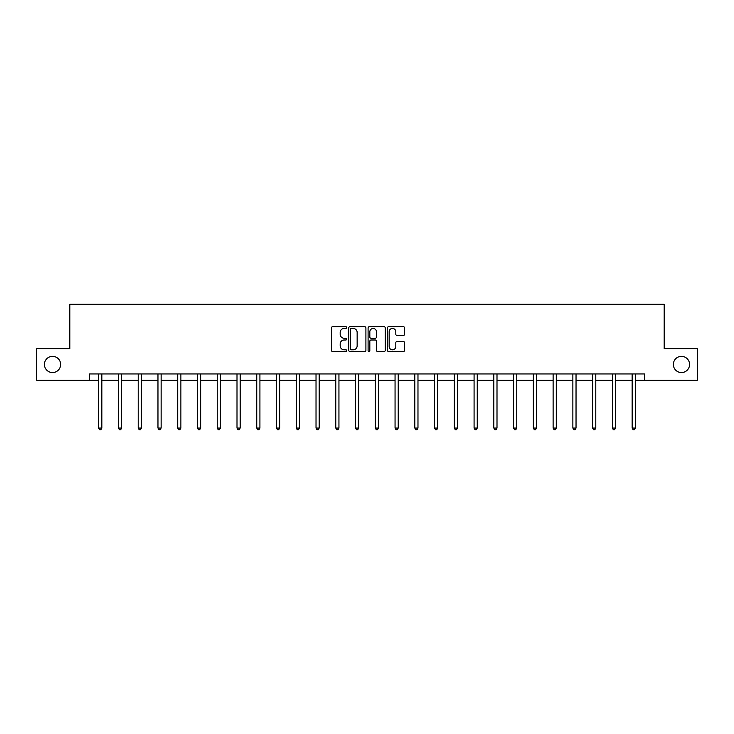 <?xml version="1.0" encoding="UTF-8"?>
<svg xmlns="http://www.w3.org/2000/svg" width="734" height="734" viewBox="0 0 734 734"><rect width="100%" height="100%" fill="white"/><g stroke="black" fill="none" stroke-linecap="round" stroke-linejoin="round"><path stroke-width="1.1" d="M673.362 364.459A8.102 8.102 0 0 0 681.473 372.56A8.102 8.102 0 0 0 689.575 364.459A8.102 8.102 0 0 0 681.473 356.348A8.102 8.102 0 0 0 673.362 364.459M44.425 364.459A8.102 8.102 0 0 0 52.527 372.56A8.102 8.102 0 0 0 60.638 364.459A8.102 8.102 0 0 0 52.527 356.348A8.102 8.102 0 0 0 44.425 364.459M346.732 327.566A0.872 0.872 0 0 0 345.87 326.694L332.658 326.694A1.239 1.239 0 0 0 331.419 327.933L331.419 350.311A1.239 1.239 0 0 0 332.658 351.558L345.87 351.558A0.872 0.872 0 0 0 346.732 350.687A0.872 0.872 0 0 0 345.87 349.815L344.154 349.815A3.982 3.982 0 0 1 340.181 345.833L340.181 343.971A3.982 3.982 0 0 1 344.154 339.998L345.87 339.998A0.872 0.872 0 0 0 346.732 339.126A0.872 0.872 0 0 0 345.87 338.255L344.154 338.255A3.982 3.982 0 0 1 340.181 334.273L340.181 332.41A3.982 3.982 0 0 1 344.154 328.437L345.87 328.437A0.872 0.872 0 0 0 346.732 327.566M403.333 335.456A1.239 1.239 0 0 0 404.572 334.218L404.572 327.933A1.239 1.239 0 0 0 403.333 326.694L388.662 326.694A1.239 1.239 0 0 0 387.414 327.933L387.414 350.311A1.239 1.239 0 0 0 388.662 351.558L403.333 351.558A1.239 1.239 0 0 0 404.572 350.311L404.572 342.732A1.239 1.239 0 0 0 403.333 341.484L397.057 341.484A1.239 1.239 0 0 0 395.809 342.732L395.809 346.494A3.321 3.321 0 0 1 392.488 349.815A3.321 3.321 0 0 1 389.158 346.494L389.158 331.759A3.321 3.321 0 0 1 392.488 328.437A3.321 3.321 0 0 1 395.809 331.759L395.809 334.218A1.239 1.239 0 0 0 397.057 335.456L403.333 335.456M89.576 380.285L36.7 380.285L36.7 348.622L69.822 348.622L69.822 304.298L664.178 304.298L664.178 348.622L697.3 348.622L697.3 380.285L644.424 380.285L644.424 373.955L89.576 373.955L89.576 380.285L98.695 380.285M365.908 327.933A1.239 1.239 0 0 0 364.67 326.694L349.999 326.694A1.239 1.239 0 0 0 348.76 327.933L348.76 350.311A1.239 1.239 0 0 0 349.999 351.558L364.67 351.558A1.239 1.239 0 0 0 365.908 350.311L365.908 327.933M369.33 326.694L384.001 326.694A1.239 1.239 0 0 1 385.24 327.933L385.24 350.311A1.239 1.239 0 0 1 384.001 351.558L377.726 351.558A1.239 1.239 0 0 1 376.478 350.311L376.478 341.237A1.239 1.239 0 0 0 375.239 339.998L371.074 339.998A1.239 1.239 0 0 0 369.826 341.237L369.826 350.687A0.872 0.872 0 0 1 368.954 351.558A0.872 0.872 0 0 1 368.092 350.687L368.092 327.933A1.239 1.239 0 0 1 369.33 326.694M101.861 380.285L118.449 380.285M121.615 380.285L138.212 380.285M141.378 380.285L157.966 380.285M161.131 380.285L177.72 380.285M180.885 380.285L197.483 380.285M200.648 380.285L217.236 380.285M220.402 380.285L236.999 380.285M240.165 380.285L256.753 380.285M259.919 380.285L276.507 380.285M279.672 380.285L296.27 380.285M299.435 380.285L316.024 380.285M319.189 380.285L335.777 380.285M338.943 380.285L355.54 380.285M358.706 380.285L375.294 380.285M378.46 380.285L395.057 380.285M398.223 380.285L414.811 380.285M417.976 380.285L434.565 380.285M437.73 380.285L454.328 380.285M457.493 380.285L474.081 380.285M477.247 380.285L493.835 380.285M497.001 380.285L513.598 380.285M516.764 380.285L533.352 380.285M536.517 380.285L553.115 380.285M556.28 380.285L572.869 380.285M576.034 380.285L592.622 380.285M595.788 380.285L612.385 380.285M615.551 380.285L632.139 380.285M635.305 380.285L644.424 380.285M351.366 328.437A0.872 0.872 0 0 0 350.494 329.3L350.494 348.944A0.872 0.872 0 0 0 351.366 349.815L353.173 349.815A3.982 3.982 0 0 0 357.146 345.833L357.146 332.41A3.982 3.982 0 0 0 353.173 328.437L351.366 328.437M376.478 331.823A3.321 3.321 0 0 0 373.156 328.493A3.321 3.321 0 0 0 369.826 331.823L369.826 337.007A1.239 1.239 0 0 0 371.074 338.255L375.239 338.255A1.239 1.239 0 0 0 376.478 337.007L376.478 331.823M102.026 373.955L101.953 374.138A1.266 1.266 0 0 0 101.861 374.615L101.861 428.06L98.695 428.06L98.695 374.615A1.266 1.266 0 0 0 98.604 374.138L98.53 373.955M101.861 428.06L100.907 429.702L99.64 429.702L98.695 428.06M121.78 373.955L121.706 374.138A1.266 1.266 0 0 0 121.615 374.615L121.615 428.06L118.449 428.06L118.449 374.615A1.266 1.266 0 0 0 118.358 374.138L118.284 373.955M121.615 428.06L120.67 429.702L119.403 429.702L118.449 428.06M141.543 373.955L141.469 374.138A1.266 1.266 0 0 0 141.378 374.615L141.378 428.06L138.212 428.06L138.212 374.615A1.266 1.266 0 0 0 138.12 374.138L138.047 373.955M141.378 428.06L140.423 429.702L139.157 429.702L138.212 428.06M161.297 373.955L161.223 374.138A1.266 1.266 0 0 0 161.131 374.615L161.131 428.06L157.966 428.06L157.966 374.615A1.266 1.266 0 0 0 157.874 374.138L157.801 373.955M161.131 428.06L160.186 429.702L158.92 429.702L157.966 428.06M181.059 373.955L180.977 374.138A1.266 1.266 0 0 0 180.885 374.615L180.885 428.06L177.72 428.06L177.72 374.615A1.266 1.266 0 0 0 177.628 374.138L177.555 373.955M180.885 428.06L179.94 429.702L178.674 429.702L177.72 428.06M200.813 373.955L200.74 374.138A1.266 1.266 0 0 0 200.648 374.615L200.648 428.06L197.483 428.06L197.483 374.615A1.266 1.266 0 0 0 197.391 374.138L197.318 373.955M200.648 428.06L199.694 429.702L198.428 429.702L197.483 428.06M220.567 373.955L220.494 374.138A1.266 1.266 0 0 0 220.402 374.615L220.402 428.06L217.236 428.06L217.236 374.615A1.266 1.266 0 0 0 217.145 374.138L217.071 373.955M220.402 428.06L219.457 429.702L218.191 429.702L217.236 428.06M240.33 373.955L240.257 374.138A1.266 1.266 0 0 0 240.165 374.615L240.165 428.06L236.999 428.06L236.999 374.615A1.266 1.266 0 0 0 236.908 374.138L236.825 373.955M240.165 428.06L239.211 429.702L237.944 429.702L236.999 428.06M260.084 373.955L260.01 374.138A1.266 1.266 0 0 0 259.919 374.615L259.919 428.06L256.753 428.06L256.753 374.615A1.266 1.266 0 0 0 256.661 374.138L256.588 373.955M259.919 428.06L258.964 429.702L257.698 429.702L256.753 428.06M279.837 373.955L279.764 374.138A1.266 1.266 0 0 0 279.672 374.615L279.672 428.06L276.507 428.06L276.507 374.615A1.266 1.266 0 0 0 276.415 374.138L276.342 373.955M279.672 428.06L278.727 429.702L277.461 429.702L276.507 428.06M299.6 373.955L299.527 374.138A1.266 1.266 0 0 0 299.435 374.615L299.435 428.06L296.27 428.06L296.27 374.615A1.266 1.266 0 0 0 296.178 374.138L296.105 373.955M299.435 428.06L298.481 429.702L297.215 429.702L296.27 428.06M319.354 373.955L319.281 374.138A1.266 1.266 0 0 0 319.189 374.615L319.189 428.06L316.024 428.06L316.024 374.615A1.266 1.266 0 0 0 315.932 374.138L315.859 373.955M319.189 428.06L318.244 429.702L316.978 429.702L316.024 428.06M339.117 373.955L339.035 374.138A1.266 1.266 0 0 0 338.943 374.615L338.943 428.06L335.777 428.06L335.777 374.615A1.266 1.266 0 0 0 335.686 374.138L335.612 373.955M338.943 428.06L337.998 429.702L336.732 429.702L335.777 428.06M358.871 373.955L358.798 374.138A1.266 1.266 0 0 0 358.706 374.615L358.706 428.06L355.54 428.06L355.54 374.615A1.266 1.266 0 0 0 355.449 374.138L355.375 373.955M358.706 428.06L357.752 429.702L356.485 429.702L355.54 428.06M378.625 373.955L378.551 374.138A1.266 1.266 0 0 0 378.46 374.615L378.46 428.06L375.294 428.06L375.294 374.615A1.266 1.266 0 0 0 375.202 374.138L375.129 373.955M378.46 428.06L377.515 429.702L376.248 429.702L375.294 428.06M398.388 373.955L398.314 374.138A1.266 1.266 0 0 0 398.223 374.615L398.223 428.06L395.057 428.06L395.057 374.615A1.266 1.266 0 0 0 394.965 374.138L394.883 373.955M398.223 428.06L397.268 429.702L396.002 429.702L395.057 428.06M418.141 373.955L418.068 374.138A1.266 1.266 0 0 0 417.976 374.615L417.976 428.06L414.811 428.06L414.811 374.615A1.266 1.266 0 0 0 414.719 374.138L414.646 373.955M417.976 428.06L417.022 429.702L415.756 429.702L414.811 428.06M437.895 373.955L437.822 374.138A1.266 1.266 0 0 0 437.73 374.615L437.73 428.06L434.565 428.06L434.565 374.615A1.266 1.266 0 0 0 434.473 374.138L434.4 373.955M437.73 428.06L436.785 429.702L435.519 429.702L434.565 428.06M457.658 373.955L457.585 374.138A1.266 1.266 0 0 0 457.493 374.615L457.493 428.06L454.328 428.06L454.328 374.615A1.266 1.266 0 0 0 454.236 374.138L454.162 373.955M457.493 428.06L456.539 429.702L455.273 429.702L454.328 428.06M477.412 373.955L477.339 374.138A1.266 1.266 0 0 0 477.247 374.615L477.247 428.06L474.081 428.06L474.081 374.615A1.266 1.266 0 0 0 473.99 374.138L473.916 373.955M477.247 428.06L476.302 429.702L475.036 429.702L474.081 428.06M497.175 373.955L497.092 374.138A1.266 1.266 0 0 0 497.001 374.615L497.001 428.06L493.835 428.06L493.835 374.615A1.266 1.266 0 0 0 493.743 374.138L493.67 373.955M497.001 428.06L496.056 429.702L494.789 429.702L493.835 428.06M516.929 373.955L516.855 374.138A1.266 1.266 0 0 0 516.764 374.615L516.764 428.06L513.598 428.06L513.598 374.615A1.266 1.266 0 0 0 513.506 374.138L513.433 373.955M516.764 428.06L515.809 429.702L514.543 429.702L513.598 428.06M536.682 373.955L536.609 374.138A1.266 1.266 0 0 0 536.517 374.615L536.517 428.06L533.352 428.06L533.352 374.615A1.266 1.266 0 0 0 533.26 374.138L533.187 373.955M536.517 428.06L535.572 429.702L534.306 429.702L533.352 428.06M556.445 373.955L556.372 374.138A1.266 1.266 0 0 0 556.28 374.615L556.28 428.06L553.115 428.06L553.115 374.615A1.266 1.266 0 0 0 553.023 374.138L552.941 373.955M556.28 428.06L555.326 429.702L554.06 429.702L553.115 428.06M576.199 373.955L576.126 374.138A1.266 1.266 0 0 0 576.034 374.615L576.034 428.06L572.869 428.06L572.869 374.615A1.266 1.266 0 0 0 572.777 374.138L572.704 373.955M576.034 428.06L575.08 429.702L573.814 429.702L572.869 428.06M595.953 373.955L595.88 374.138A1.266 1.266 0 0 0 595.788 374.615L595.788 428.06L592.622 428.06L592.622 374.615A1.266 1.266 0 0 0 592.531 374.138L592.457 373.955M595.788 428.06L594.843 429.702L593.577 429.702L592.622 428.06M615.716 373.955L615.643 374.138A1.266 1.266 0 0 0 615.551 374.615L615.551 428.06L612.385 428.06L612.385 374.615A1.266 1.266 0 0 0 612.294 374.138L612.22 373.955M615.551 428.06L614.597 429.702L613.33 429.702L612.385 428.06M635.47 373.955L635.396 374.138A1.266 1.266 0 0 0 635.305 374.615L635.305 428.06L632.139 428.06L632.139 374.615A1.266 1.266 0 0 0 632.047 374.138L631.974 373.955M635.305 428.06L634.359 429.702L633.093 429.702L632.139 428.06"/></g></svg>
